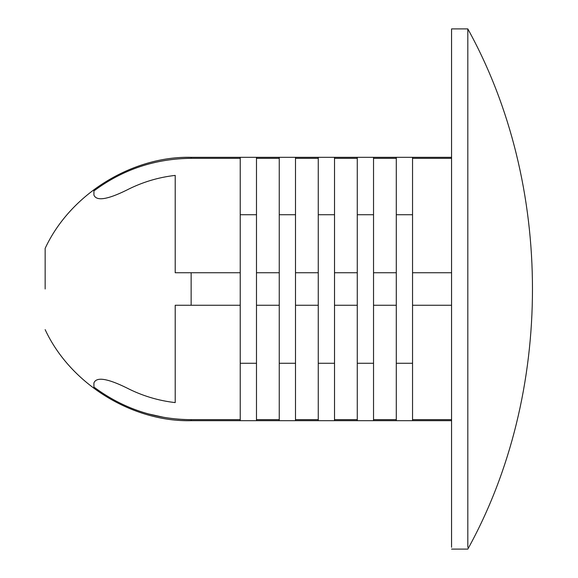 <?xml version="1.0" encoding="UTF-8"?>
<svg xmlns="http://www.w3.org/2000/svg" width="578" height="578" viewBox="0 0 578 578"><rect width="100%" height="100%" fill="white"/><g stroke="black" fill="none" stroke-linecap="round" stroke-linejoin="round"><path stroke-width="0.87" d="M451.562 547.279L451.562 28.9L467.819 28.9C554.027 184.707 554.013 393.329 467.819 549.1L451.562 549.1M467.819 547.279L467.819 28.9M240.231 158.329L191.137 158.329C155.106 158.661 122.702 169.535 93.925 190.928L93.925 195.061C96.418 201.267 107.255 199.663 126.438 190.241C141.899 182.272 158.155 177.33 175.206 175.401L175.206 272.744L240.231 272.744M184.909 419.549L177.749 419.108M163.805 417.33L148.387 413.899M136.495 410.127L131.416 408.205M240.231 305.256L175.206 305.256L175.206 402.599C158.119 400.655 141.863 395.706 126.438 387.759C107.197 378.33 96.36 376.719 93.925 382.939L93.925 387.065C122.977 408.574 155.374 419.44 191.137 419.664L240.231 419.664M45.156 289L45.156 248.359C70.697 193.254 133.121 155.901 191.137 157.324L256.488 157.324L256.488 420.676L451.562 420.676M175.206 272.744L175.206 252.34M175.206 182.634L175.206 175.401M240.231 157.324L240.231 363.28L256.488 363.28M240.231 363.28L240.231 420.676L256.488 420.676M240.231 214.72L256.488 214.72M279.246 419.664L256.488 419.664M279.246 158.329L256.488 158.329M279.246 272.744L256.488 272.744M279.246 305.256L256.488 305.256M256.488 157.324L279.246 157.324L279.246 363.28L295.502 363.28L295.502 420.676M279.246 363.28L279.246 420.676M279.246 157.324L295.502 157.324L295.502 363.28M279.246 214.72L295.502 214.72M318.261 419.664L295.502 419.664M318.261 305.256L295.502 305.256M318.261 272.744L295.502 272.744M318.261 158.329L295.502 158.329M295.502 157.324L318.261 157.324L318.261 363.28L334.518 363.28L334.518 420.676M318.261 363.28L318.261 420.676M318.261 157.324L334.518 157.324L334.518 363.28M318.261 214.72L334.518 214.72M357.276 419.664L334.518 419.664M357.276 158.329L334.518 158.329M357.276 272.744L334.518 272.744M357.276 305.256L334.518 305.256M334.518 157.324L357.276 157.324L357.276 363.28L373.533 363.28L373.533 420.676M357.276 363.28L357.276 420.676M357.276 157.324L373.533 157.324L373.533 363.28M357.276 214.72L373.533 214.72M396.291 419.664L373.533 419.664M396.291 305.256L373.533 305.256M396.291 272.744L373.533 272.744M396.291 158.329L373.533 158.329M373.533 157.324L396.291 157.324L396.291 363.28L412.548 363.28L412.548 420.676M396.291 363.28L396.291 420.676M396.291 157.324L412.548 157.324L412.548 363.28M396.291 214.72L412.548 214.72M451.562 419.664L412.548 419.664M451.562 158.329L412.548 158.329M451.562 272.744L412.548 272.744M451.562 305.256L412.548 305.256M191.137 272.744L191.137 305.256L175.206 305.256M191.137 158.329L191.137 157.324M45.156 329.641C70.697 384.746 133.121 422.099 191.137 420.676L191.137 419.664M412.548 157.324L451.562 157.324M191.137 420.676L240.231 420.676"/></g></svg>

